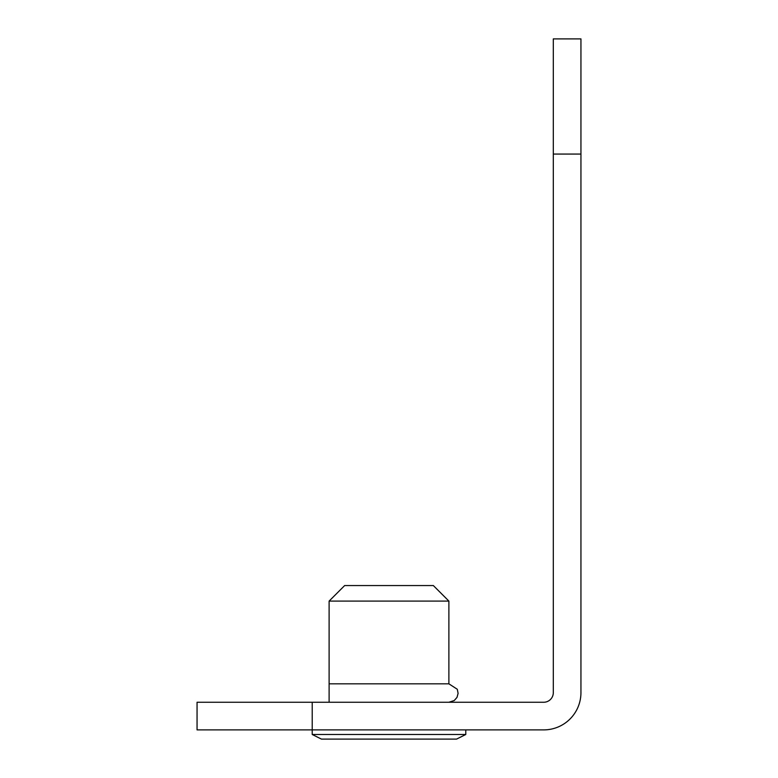 <?xml version="1.0" encoding="UTF-8"?>
<svg xmlns="http://www.w3.org/2000/svg" width="778" height="778" viewBox="0 0 778 778"><rect width="100%" height="100%" fill="white"/><g stroke="black" fill="none" stroke-linecap="round" stroke-linejoin="round"><path stroke-width="1.17" d="M312.221 702.252L543.705 702.252A9.599 9.599 0 0 0 553.304 692.653L553.304 154.063L580.942 154.063L580.942 692.653A37.237 37.237 0 0 1 543.705 729.89L312.221 729.89L312.221 702.252L197.058 702.252L197.058 729.89L312.221 729.89L312.221 734.49L465.779 734.49L456.56 739.1L321.44 739.1L312.221 734.49M580.942 154.063L580.942 38.9L553.304 38.9L553.304 154.063M448.887 601.093L329.113 601.093L344.664 585.552L433.336 585.552L448.887 601.093L448.887 683.823L329.113 683.823L329.113 702.252M329.113 601.093L329.113 683.823M465.779 729.89L465.779 734.49M448.887 702.252L454.274 700.511L457.007 697.38L458.096 693.363L457.299 689.279L448.887 683.823"/></g></svg>
